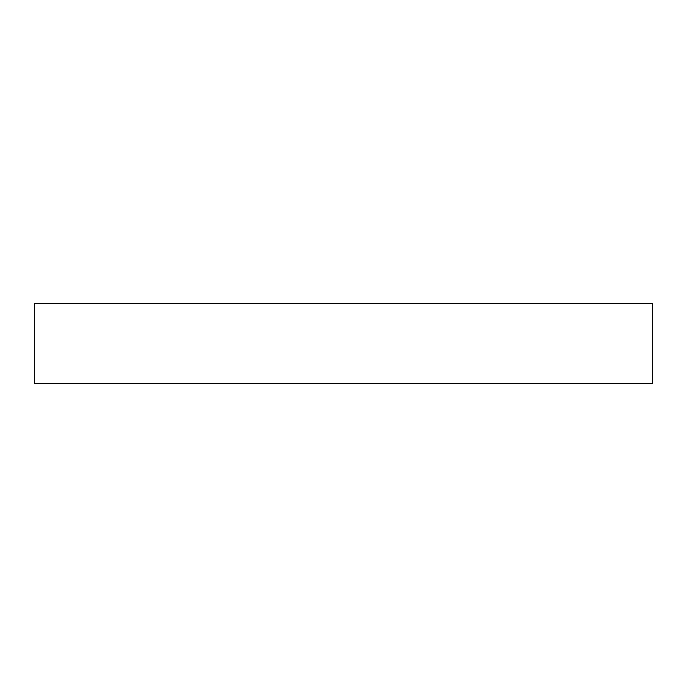 <?xml version="1.0" encoding="UTF-8"?>
<svg xmlns="http://www.w3.org/2000/svg" width="687" height="687" viewBox="0 0 687 687"><rect width="100%" height="100%" fill="white"/><g stroke="black" fill="none" stroke-linecap="round" stroke-linejoin="round"><path stroke-width="1.03" d="M34.35 303.353L652.65 303.353L652.65 383.647L34.35 383.647L34.35 303.353"/></g></svg>
